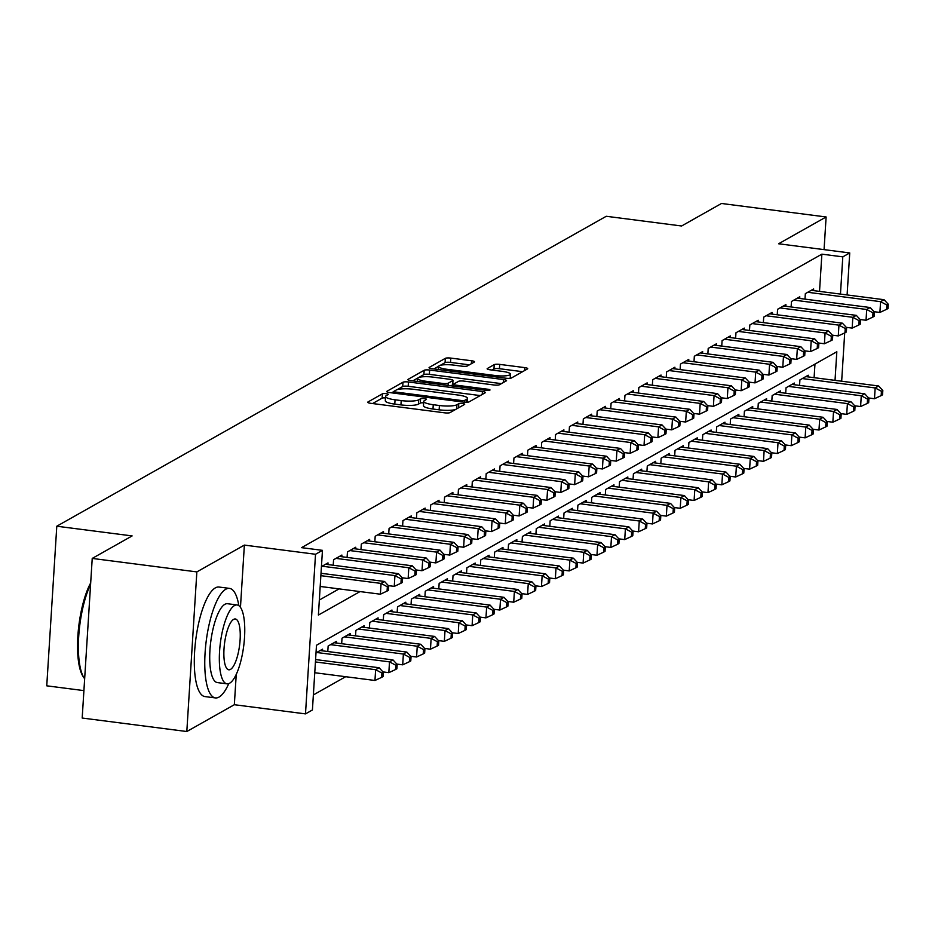 <?xml version="1.0" encoding="UTF-8"?>
<svg xmlns="http://www.w3.org/2000/svg" width="935" height="935" viewBox="0 0 935 935"><rect width="100%" height="100%" fill="white"/><g stroke="black" fill="none" stroke-linecap="round" stroke-linejoin="round"><path stroke-width="1.4" d="M386.213 393.67A3.039 0.631 3.6 0 0 382.38 393.845L367.911 402.003A4.336 0.888 3.6 0 0 367.7 402.26A4.336 0.888 3.6 0 0 370.657 403.301L444.604 412.826A4.336 0.888 3.6 0 0 450.074 412.592L464.543 404.423A3.039 0.631 3.6 0 0 464.695 404.247A3.039 0.631 3.6 0 0 462.626 403.523A3.039 0.631 3.6 0 0 458.793 403.686L456.923 404.738A13.873 2.863 3.6 0 1 439.415 405.509L433.256 404.715A13.873 2.863 3.6 0 1 423.765 401.384A13.873 2.863 3.6 0 1 424.467 400.566L426.337 399.502A3.039 0.631 3.6 0 0 426.489 399.327A3.039 0.631 3.6 0 0 424.42 398.602A3.039 0.631 3.6 0 0 420.586 398.766L418.716 399.818A13.873 2.863 3.6 0 1 401.208 400.589L395.049 399.794A13.873 2.863 3.6 0 1 385.559 396.463A13.873 2.863 3.6 0 1 386.26 395.634L388.142 394.582A3.039 0.631 3.6 0 0 388.294 394.406A3.039 0.631 3.6 0 0 386.213 393.67M385.465 397.936A3.039 0.631 3.6 0 0 382.111 398.158L372.562 403.546M423.672 402.856A3.039 0.631 3.6 0 0 420.318 403.078L418.448 404.13L418.716 399.818M474.302 362.067A4.336 0.888 3.6 0 0 474.524 361.81A4.336 0.888 3.6 0 0 471.556 360.758L450.81 358.093A4.336 0.888 3.6 0 0 445.341 358.327L429.27 367.397A4.336 0.888 3.6 0 0 429.048 367.654A4.336 0.888 3.6 0 0 432.017 368.694L505.964 378.219A4.336 0.888 3.6 0 0 511.433 377.985L527.504 368.916A4.336 0.888 3.6 0 0 527.726 368.659A4.336 0.888 3.6 0 0 524.757 367.619L499.699 364.393A4.336 0.888 3.6 0 0 494.229 364.627L487.345 368.507A4.336 0.888 3.6 0 0 487.135 368.764A4.336 0.888 3.6 0 0 490.092 369.804L502.516 371.405A11.594 2.396 3.6 0 1 510.452 374.187A11.594 2.396 3.6 0 1 495.234 375.519L446.556 369.243A11.594 2.396 3.6 0 1 438.62 366.462A11.594 2.396 3.6 0 1 453.837 365.129L461.96 366.181A4.336 0.888 3.6 0 0 467.43 365.936L474.302 362.067M819.528 291.393L821.877 254.156L842.797 256.856L849.74 252.941L847.098 294.946M92.226 558.417L196.853 571.904L186.813 731.521L82.186 718.033L92.226 558.417L132.127 535.919L56.79 526.218L606.266 216.277L681.603 225.99L721.493 203.479L826.119 216.967L778.598 243.766L849.74 252.941M240.459 607.318L244.374 545.093L196.853 571.904M244.374 545.093L315.527 554.268L322.458 550.353L318.391 615.055L360.01 591.586M821.877 254.156L301.537 547.653L322.458 550.353M408.455 381.983A4.336 0.888 3.6 0 0 402.985 382.216L386.915 391.286A4.336 0.888 3.6 0 0 386.693 391.543A4.336 0.888 3.6 0 0 389.661 392.583L463.596 402.108A4.336 0.888 3.6 0 0 469.066 401.875L485.148 392.805A4.336 0.888 3.6 0 0 485.358 392.548A4.336 0.888 3.6 0 0 482.402 391.508L408.455 381.983L408.186 386.295A4.336 0.888 3.6 0 0 402.716 386.541L397.246 389.626M408.092 379.341L424.163 370.272A4.336 0.888 3.6 0 1 429.632 370.038L503.579 379.563A4.336 0.888 3.6 0 1 506.536 380.603A4.336 0.888 3.6 0 1 506.326 380.861L499.442 384.741A4.336 0.888 3.6 0 1 493.972 384.986L463.982 381.118A4.336 0.888 3.6 0 0 458.512 381.351L453.954 383.934A4.336 0.888 3.6 0 0 453.732 384.192A4.336 0.888 3.6 0 0 456.701 385.232L487.918 389.252A3.039 0.631 3.6 0 1 489.998 389.977A3.039 0.631 3.6 0 1 486.013 390.327L410.839 380.639A4.336 0.888 3.6 0 1 407.87 379.598A4.336 0.888 3.6 0 1 408.092 379.341L408.057 379.879M824.062 249.633L826.119 216.967M327.904 564.553L328.01 562.882L321.441 566.598M341.789 556.722L341.894 555.063L333.561 559.749L333.222 565.243M355.662 548.903L355.767 547.232L347.446 551.93L347.095 557.412M369.535 541.073L369.641 539.401L361.319 544.1L360.968 549.581M383.408 533.242L383.514 531.583L375.192 536.269L374.841 541.762M397.293 525.423L397.398 523.752L389.065 528.45L388.726 533.932M411.166 517.593L411.271 515.921L402.938 520.62L402.599 526.101M425.039 509.774L425.144 508.102L416.823 512.789L416.472 518.282M438.912 501.943L439.018 500.272L430.696 504.97L430.345 510.452M452.785 494.112L452.891 492.441L444.569 497.139L444.23 502.621M466.67 486.293L466.775 484.622L458.442 489.321L458.103 494.802M480.543 478.463L480.648 476.792L472.327 481.49L471.976 486.971M494.416 470.632L494.522 468.961L486.2 473.659L485.849 479.141M508.289 462.813L508.395 461.142L500.073 465.84L499.722 471.322M522.174 454.983L522.279 453.311L513.946 458.01L513.607 463.491M536.047 447.152L536.152 445.481L527.819 450.179L527.48 455.661M549.92 439.333L550.025 437.662L541.704 442.36L541.353 447.842M563.793 431.502L563.899 429.831L555.577 434.53L555.226 440.011M577.666 423.672L577.772 422.001L569.45 426.699L569.111 432.18M591.551 415.853L591.656 414.182L583.323 418.88L582.984 424.361M605.424 408.022L605.529 406.351L597.208 411.049L596.857 416.531M619.297 400.192L619.402 398.52L611.081 403.219L610.73 408.7M633.17 392.373L633.275 390.701L624.954 395.4L624.603 400.881M647.055 384.542L647.16 382.871L638.827 387.569L638.488 393.051M660.928 376.712L661.033 375.04L652.7 379.739L652.361 385.232M674.801 368.893L674.906 367.221L666.585 371.92L666.234 377.401M688.674 361.062L688.779 359.391L680.458 364.089L680.107 369.57M702.547 353.231L702.653 351.572L694.331 356.258L693.992 361.751M716.432 345.412L716.537 343.741L708.204 348.439L707.865 353.921M730.305 337.582L730.41 335.91L722.089 340.609L721.738 346.09M744.178 329.751L744.283 328.091L735.962 332.778L735.611 338.271M758.051 321.932L758.156 320.261L749.835 324.959L749.484 330.441M771.936 314.102L772.041 312.43L763.708 317.129L763.369 322.61M785.809 306.271L785.914 304.611L777.581 309.298L777.242 314.791M799.682 298.452L799.787 296.781L791.466 301.479L791.115 306.96M319.338 600.025L339.089 588.886M804.988 299.13L805.339 293.648L813.66 288.95L813.555 290.621M313.365 694.927L345.669 676.706M814.104 377.67L814.958 364.089M322.481 650.83L322.587 649.159L316.007 652.875M327.788 651.52L328.138 646.038L336.46 641.34L336.355 643.011M341.672 643.689L342.011 638.208L350.333 633.509L350.228 635.181M355.545 635.858L355.884 630.377L364.218 625.679L364.112 627.35M369.418 628.039L369.769 622.558L378.091 617.86L377.985 619.531M383.292 620.209L383.642 614.727L391.964 610.029L391.858 611.7M397.165 612.378L397.515 606.897L405.837 602.198L405.732 603.87M411.049 604.559L411.388 599.078L419.721 594.38L419.616 596.051M424.922 596.729L425.261 591.247L433.595 586.549L433.489 588.22M438.796 588.91L439.146 583.417L447.468 578.718L447.362 580.39M452.669 581.079L453.019 575.598L461.341 570.899L461.235 572.571M466.553 573.249L466.892 567.767L475.214 563.069L475.109 564.74M480.426 565.43L480.765 559.936L489.099 555.25L488.993 556.909M494.299 557.599L494.65 552.117L502.972 547.419L502.866 549.09M508.173 549.768L508.523 544.287L516.845 539.588L516.739 541.26M522.046 541.949L522.396 536.456L530.718 531.77L530.612 533.429M535.93 534.119L536.269 528.637L544.602 523.939L544.497 525.61M549.803 526.288L550.142 520.807L558.475 516.108L558.37 517.78M563.676 518.469L564.027 512.976L572.349 508.289L572.243 509.949M577.549 510.639L577.9 505.157L586.222 500.459L586.116 502.13M591.434 502.808L591.773 497.326L600.095 492.628L599.99 494.299M605.307 494.989L605.646 489.496L613.979 484.809L613.874 486.469M619.18 487.158L619.531 481.677L627.853 476.979L627.747 478.65M633.053 479.328L633.404 473.846L641.726 469.148L641.62 470.819M646.926 471.509L647.277 466.016L655.599 461.329L655.493 462.989M660.811 463.678L661.15 458.197L669.483 453.498L669.378 455.17M674.684 455.848L675.023 450.366L683.356 445.668L683.251 447.339M688.557 448.029L688.908 442.535L697.229 437.849L697.124 439.508M702.43 440.198L702.781 434.717L711.103 430.018L710.997 431.69M716.315 432.367L716.654 426.886L724.976 422.188L724.87 423.859M730.188 424.548L730.527 419.055L738.86 414.369L738.755 416.028M744.061 416.718L744.412 411.236L752.733 406.538L752.628 408.209M757.934 408.887L758.285 403.406L766.606 398.707L766.501 400.379M771.807 401.068L772.158 395.575L780.48 390.888L780.374 392.548M785.692 393.238L786.031 387.756L794.364 383.058L794.259 384.729M799.565 385.407L799.904 379.926L808.237 375.227L808.132 376.899M56.79 526.218L46.75 685.822L83.916 690.614M835.025 380.37L836.825 351.759L316.486 645.255L312.419 709.969L305.488 713.884L315.527 554.268M186.813 731.521L234.334 704.71L305.488 713.884M844.702 332.93L841.664 381.223M840.46 294.093L842.797 256.856M234.334 704.71L236.251 674.357M385.559 396.463L385.29 400.776A13.873 2.863 3.6 0 0 394.78 404.107L395.049 399.794M418.448 404.13A13.873 2.863 3.6 0 1 400.94 404.902L394.78 404.107M423.765 401.384L423.497 405.697A13.873 2.863 3.6 0 0 432.987 409.027L433.256 404.715M455.544 409.507A13.873 2.863 3.6 0 1 439.146 409.822L432.987 409.027M480.228 395.575L408.186 386.295M394.009 391.449L391.555 392.829M394.161 391.181A3.039 0.631 3.6 0 0 394.009 391.368A3.039 0.631 3.6 0 0 396.089 392.092L460.99 400.449A3.039 0.631 3.6 0 0 464.824 400.285L466.799 399.175A13.873 2.863 3.6 0 0 467.5 398.345A13.873 2.863 3.6 0 0 458.01 395.026L413.644 389.299A13.873 2.863 3.6 0 0 396.136 390.07L394.161 391.181M412.732 380.884L417.945 377.95M418.623 377.565L423.894 374.584L424.163 370.272M501.405 383.63L429.364 374.351A4.336 0.888 3.6 0 0 423.894 374.584M432.87 377.109A11.594 2.396 3.6 0 0 417.653 378.43A11.594 2.396 3.6 0 0 425.589 381.223L442.734 383.432A4.336 0.888 3.6 0 0 448.204 383.186L452.762 380.615A4.336 0.888 3.6 0 0 452.984 380.358A4.336 0.888 3.6 0 0 450.016 379.318L432.87 377.109M452.528 384.39A4.336 0.888 3.6 0 1 452.715 384.671A4.336 0.888 3.6 0 1 452.493 384.928L450.939 385.804M522.583 371.686L499.43 368.706A4.336 0.888 3.6 0 0 493.96 368.939L491.997 370.05M469.393 364.837L450.541 362.406A4.336 0.888 3.6 0 0 445.072 362.64L440.245 365.363M438.69 366.251L433.91 368.939M314.768 672.732L374.958 680.481L375.636 669.705L379.096 667.742L315.586 659.561M315.446 661.945L375.636 669.705L381.912 673.048L381.644 677.361L383.023 676.578L383.303 672.265L381.912 673.048M379.096 667.742L383.303 672.265M381.644 677.361L374.958 680.481M320.191 586.455L380.381 594.204L381.059 583.417L320.869 575.668M387.335 586.771L387.067 591.084L388.457 590.301L388.726 585.988L387.335 586.771L381.059 583.417L384.53 581.465L321.021 573.284M380.381 594.204L387.067 591.084M388.726 585.988L384.53 581.465M90.59 584.457A55.212 16.339 97.3 0 0 78.739 635.952A55.212 16.339 97.3 0 0 84.314 678.296L83.332 676.893A53.891 15.942 -82.7 0 1 78.037 633.626A53.891 15.942 -82.7 0 1 90.683 582.937M238.834 605.635A55.212 16.339 97.3 0 0 229.484 588.384A55.212 16.339 97.3 0 0 225.814 589.225A55.212 16.339 97.3 0 0 205.548 647.02A55.212 16.339 97.3 0 0 215.366 697.919A55.212 16.339 97.3 0 0 219.035 697.078A55.212 16.339 97.3 0 0 228.783 683.602M229.484 588.384L219.024 587.04A55.212 16.339 97.3 0 0 215.354 587.881A55.212 16.339 97.3 0 0 195.088 645.676A55.212 16.339 97.3 0 0 204.905 696.575L215.366 697.919M226.971 683.824L217.341 682.585A39.761 11.758 -82.7 0 1 210.281 645.945A39.761 11.758 -82.7 0 1 224.868 604.326A39.761 11.758 -82.7 0 1 227.509 603.718L237.139 604.968A39.761 11.758 97.3 0 0 234.498 605.564A39.761 11.758 97.3 0 0 219.9 647.184A39.761 11.758 97.3 0 0 226.971 683.824A39.761 11.758 97.3 0 0 229.613 683.216A39.761 11.758 97.3 0 0 244.199 641.609A39.761 11.758 97.3 0 0 237.139 604.968M230.477 669.413A25.619 7.585 97.3 0 0 239.886 642.602A25.619 7.585 97.3 0 0 235.328 618.982A25.619 7.585 97.3 0 0 233.621 619.367A25.619 7.585 97.3 0 0 224.225 646.19A25.619 7.585 97.3 0 0 228.783 669.799A25.619 7.585 97.3 0 0 230.477 669.413M382.964 671.903L388.831 672.662L389.509 661.875L392.981 659.911L320.156 650.538M316.684 652.49L389.509 661.875L395.785 665.217L395.517 669.542L396.908 668.759L397.176 664.434L395.785 665.217M392.981 659.911L397.176 664.434M395.517 669.542L388.831 672.662M396.837 664.072L402.704 664.832L403.382 654.044L406.854 652.092L334.029 642.707M330.569 644.659L403.382 654.044L409.659 657.399L409.39 661.711L410.781 660.928L411.049 656.615L409.659 657.399M406.854 652.092L411.049 656.615M409.39 661.711L402.704 664.832M410.71 656.253L416.578 657.001L417.255 646.225L420.727 644.262L347.913 634.877M344.442 636.84L417.255 646.225L423.532 649.568L423.263 653.881L424.654 653.097L424.922 648.785L423.532 649.568M420.727 644.262L424.922 648.785M423.263 653.881L416.578 657.001M424.583 648.422L430.462 649.182L431.14 638.395L434.6 636.431L361.787 627.058M358.315 629.01L431.14 638.395L437.416 641.737L437.136 646.062L438.527 645.279L438.796 640.966L437.416 641.737M434.6 636.431L438.796 640.966M437.136 646.062L430.462 649.182M388.387 585.626L394.254 586.385L394.932 575.598L322.119 566.213M401.208 578.94L400.94 583.253L402.33 582.47L402.599 578.157L401.208 578.94L394.932 575.598L398.403 573.634L325.59 564.261M394.254 586.385L400.94 583.253M402.599 578.157L398.403 573.634M402.26 577.795L408.139 578.555L408.817 567.767L335.992 558.382M415.093 571.121L414.813 575.434L416.204 574.651L416.472 570.338L415.093 571.121L408.817 567.767L412.277 565.815L339.463 556.43M408.139 578.555L414.813 575.434M416.472 570.338L412.277 565.815M416.133 569.964L422.012 570.724L422.69 559.936L349.865 550.563M428.966 563.291L428.697 567.603L430.077 566.82L430.357 562.508L428.966 563.291L422.69 559.936L426.161 557.985L353.337 548.6M422.012 570.724L428.697 567.603M430.357 562.508L426.161 557.985M430.018 562.145L435.885 562.905L436.563 552.117L363.75 542.732M442.839 555.46L442.571 559.773L443.961 559.001L444.23 554.677L442.839 555.46L436.563 552.117L440.034 550.154L367.21 540.781M435.885 562.905L442.571 559.773M444.23 554.677L440.034 550.154M438.457 640.592L444.335 641.352L445.013 630.564L448.484 628.612L375.66 619.227M372.188 621.179L445.013 630.564L451.289 633.918L451.021 638.231L452.4 637.448L452.68 633.135L451.289 633.918M448.484 628.612L452.68 633.135M451.021 638.231L444.335 641.352M443.891 554.315L449.758 555.074L450.436 544.287L377.623 534.902M456.712 547.641L456.444 551.954L457.834 551.171L458.103 546.858L456.712 547.641L450.436 544.287L453.907 542.335L381.094 532.95M449.758 555.074L456.444 551.954M458.103 546.858L453.907 542.335M452.341 632.773L458.208 633.521L458.886 622.745L462.358 620.782L389.533 611.396M386.073 613.36L458.886 622.745L465.162 626.088L464.894 630.4L466.284 629.617L466.553 625.305L465.162 626.088M462.358 620.782L466.553 625.305M464.894 630.4L458.208 633.521M457.764 546.496L463.631 547.244L464.309 536.456L391.496 527.083M470.597 539.811L470.317 544.123L471.707 543.34L471.976 539.027L470.597 539.811L464.309 536.456L467.781 534.504L394.967 525.119M463.631 547.244L470.317 544.123M471.976 539.027L467.781 534.504M466.214 624.942L472.082 625.702L472.759 614.914L476.231 612.963L403.417 603.578M399.946 605.529L472.759 614.914L479.036 618.269L478.767 622.581L480.158 621.798L480.426 617.486L479.036 618.269M476.231 612.963L480.426 617.486M478.767 622.581L472.082 625.702M471.637 538.665L477.516 539.425L478.194 528.637L405.369 519.252M484.47 531.98L484.201 536.293L485.581 535.521L485.861 531.197L484.47 531.98L478.194 528.637L481.654 526.674L408.84 517.3M477.516 539.425L484.201 536.293M485.861 531.197L481.654 526.674M480.087 617.112L485.955 617.871L486.632 607.084L490.104 605.132L417.291 595.747M413.819 597.699L486.632 607.084L492.92 610.438L492.64 614.751L494.031 613.968L494.299 609.655L492.92 610.438M490.104 605.132L494.299 609.655M492.64 614.751L485.955 617.871M485.522 530.835L491.389 531.594L492.067 520.807L419.242 511.422M498.343 524.161L498.075 528.474L499.465 527.691L499.734 523.378L498.343 524.161L492.067 520.807L495.538 518.855L422.714 509.47M491.389 531.594L498.075 528.474M499.734 523.378L495.538 518.855M493.96 609.293L499.839 610.041L500.517 599.265L503.988 597.301L431.164 587.916M427.692 589.88L500.517 599.265L506.793 602.607L506.525 606.92L507.904 606.137L508.184 601.824L506.793 602.607M503.988 597.301L508.184 601.824M506.525 606.92L499.839 610.041M499.395 523.016L505.262 523.764L505.94 512.976L433.127 503.603M512.216 516.33L511.948 520.643L513.338 519.86L513.607 515.547L512.216 516.33L505.94 512.976L509.411 511.024L436.587 501.639M505.262 523.764L511.948 520.643M513.607 515.547L509.411 511.024M507.845 601.462L513.712 602.222L514.39 591.434L517.861 589.482L445.037 580.097M441.565 582.049L514.39 591.434L520.666 594.789L520.398 599.101L521.788 598.318L522.057 594.005L520.666 594.789M517.861 589.482L522.057 594.005M520.398 599.101L513.712 602.222M513.268 515.185L519.135 515.945L519.813 505.157L447 495.772M526.089 508.5L525.821 512.824L527.211 512.041L527.48 507.717L526.089 508.5L519.813 505.157L523.284 503.194L450.471 493.82M519.135 515.945L525.821 512.824M527.48 507.717L523.284 503.194M521.718 593.631L527.585 594.391L528.263 583.604L531.734 581.652L458.91 572.267M455.45 574.219L528.263 583.604L534.539 586.958L534.271 591.271L535.661 590.488L535.93 586.175L534.539 586.958M531.734 581.652L535.93 586.175M534.271 591.271L527.585 594.391M527.141 507.354L533.02 508.114L533.698 497.326L460.873 487.941M539.974 500.681L539.694 504.993L541.084 504.21L541.353 499.898L539.974 500.681L533.698 497.326L537.158 495.375L464.344 485.99M533.02 508.114L539.694 504.993M541.353 499.898L537.158 495.375M535.591 585.813L541.458 586.561L542.136 575.785L545.608 573.821L472.794 564.436M469.323 566.4L542.136 575.785L548.413 579.127L548.144 583.44L549.535 582.657L549.803 578.344L548.413 579.127M545.608 573.821L549.803 578.344M548.144 583.44L541.458 586.561M541.014 499.535L546.893 500.283L547.571 489.508L474.746 480.123M553.847 492.85L553.578 497.163L554.958 496.38L555.238 492.067L553.847 492.85L547.571 489.508L551.042 487.544L478.217 478.159M546.893 500.283L553.578 497.163M555.238 492.067L551.042 487.544M549.464 577.982L555.343 578.742L556.021 567.954L559.481 566.002L486.667 556.617M483.196 558.569L556.021 567.954L562.297 571.308L562.017 575.621L563.408 574.838L563.676 570.525L562.297 571.308M559.481 566.002L563.676 570.525M562.017 575.621L555.343 578.742M554.899 491.705L560.766 492.464L561.444 481.677L488.631 472.292M567.72 485.02L567.452 489.344L568.842 488.561L569.111 484.236L567.72 485.02L561.444 481.677L564.915 479.713L492.091 470.34M560.766 492.464L567.452 489.344M569.111 484.236L564.915 479.713M563.337 570.151L569.216 570.911L569.894 560.123L573.365 558.172L500.541 548.787M497.069 550.738L569.894 560.123L576.17 563.478L575.902 567.79L577.281 567.007L577.561 562.695L576.17 563.478M573.365 558.172L577.561 562.695M575.902 567.79L569.216 570.911M568.772 483.874L574.639 484.634L575.317 473.846L502.504 464.461M581.593 477.201L581.325 481.513L582.715 480.73L582.984 476.418L581.593 477.201L575.317 473.846L578.788 471.894L505.975 462.509M574.639 484.634L581.325 481.513M582.984 476.418L578.788 471.894M577.222 562.332L583.089 563.08L583.767 552.304L587.238 550.341L514.414 540.956M510.954 542.919L583.767 552.304L590.043 555.647L589.775 559.96L591.165 559.177L591.434 554.864L590.043 555.647M587.238 550.341L591.434 554.864M589.775 559.96L583.089 563.08M582.645 476.055L588.512 476.803L589.19 466.027L516.377 456.642M595.478 469.37L595.198 473.683L596.588 472.9L596.857 468.587L595.478 469.37L589.19 466.027L592.661 464.064L519.848 454.679M588.512 476.803L595.198 473.683M596.857 468.587L592.661 464.064M591.095 554.502L596.962 555.261L597.64 544.474L601.112 542.522L528.298 533.137M524.827 535.089L597.64 544.474L603.917 547.828L603.648 552.141L605.038 551.358L605.307 547.045L603.917 547.828M601.112 542.522L605.307 547.045M603.648 552.141L596.962 555.261M596.518 468.225L602.397 468.984L603.075 458.197L530.25 448.812M609.351 461.539L609.082 465.864L610.462 465.081L610.742 460.756L609.351 461.539L603.075 458.197L606.546 456.233L533.721 446.86M602.397 468.984L609.082 465.864M610.742 460.756L606.546 456.233M604.968 546.671L610.835 547.431L611.513 536.643L614.985 534.691L542.171 525.306M538.7 527.258L611.513 536.643L617.801 539.998L617.521 544.31L618.912 543.527L619.18 539.215L617.801 539.998M614.985 534.691L619.18 539.215M617.521 544.31L610.835 547.431M610.403 460.394L616.27 461.154L616.948 450.366L544.123 440.981M623.224 453.72L622.955 458.033L624.346 457.25L624.615 452.937L623.224 453.72L616.948 450.366L620.419 448.414L547.594 439.029M616.27 461.154L622.955 458.033M624.615 452.937L620.419 448.414M618.841 538.852L624.72 539.6L625.398 528.824L628.869 526.861L556.044 517.476M552.573 519.439L625.398 528.824L631.674 532.167L631.405 536.48L632.785 535.697L633.065 531.384L631.674 532.167M628.869 526.861L633.065 531.384M631.405 536.48L624.72 539.6M624.276 452.575L630.143 453.323L630.821 442.547L558.008 433.162M637.097 445.89L636.828 450.202L638.219 449.419L638.488 445.107L637.097 445.89L630.821 442.547L634.292 440.584L561.467 431.199M630.143 453.323L636.828 450.202M638.488 445.107L634.292 440.584M632.726 531.022L638.593 531.781L639.271 520.994L642.742 519.042L569.918 509.657M566.446 511.609L639.271 520.994L645.547 524.348L645.279 528.661L646.669 527.878L646.938 523.565L645.547 524.348M642.742 519.042L646.938 523.565M645.279 528.661L638.593 531.781M638.149 444.744L644.016 445.504L644.694 434.717L571.881 425.332M650.97 438.059L650.702 442.384L652.092 441.6L652.361 437.288L650.97 438.059L644.694 434.717L648.165 432.753L575.352 423.38M644.016 445.504L650.702 442.384M652.361 437.288L648.165 432.753M646.599 523.191L652.466 523.951L653.144 513.163L656.615 511.211L583.791 501.826M580.331 503.79L653.144 513.163L659.42 516.517L659.152 520.83L660.542 520.047L660.811 515.734L659.42 516.517M656.615 511.211L660.811 515.734M659.152 520.83L652.466 523.951M652.022 436.914L657.901 437.673L658.579 426.886L585.754 417.501M664.855 430.24L664.575 434.553L665.965 433.77L666.234 429.457L664.855 430.24L658.579 426.886L662.038 424.934L589.225 415.549M657.901 437.673L664.575 434.553M666.234 429.457L662.038 424.934M660.472 515.372L666.339 516.12L667.017 505.344L670.488 503.381L597.675 493.996M594.204 495.959L667.017 505.344L673.293 508.687L673.025 512.999L674.415 512.216L674.684 507.904L673.293 508.687M670.488 503.381L674.684 507.904M673.025 512.999L666.339 516.12M665.895 429.095L671.774 429.843L672.452 419.067L599.627 409.682M678.728 422.41L678.459 426.722L679.838 425.939L680.119 421.627L678.728 422.41L672.452 419.067L675.923 417.103L603.098 407.718M671.774 429.843L678.459 426.722M680.119 421.627L675.923 417.103M674.345 507.541L680.224 508.301L680.902 497.513L684.362 495.562L611.548 486.177M608.077 488.128L680.902 497.513L687.178 500.868L686.898 505.18L688.289 504.397L688.557 500.085L687.178 500.868M684.362 495.562L688.557 500.085M686.898 505.18L680.224 508.301M679.78 421.264L685.647 422.024L686.325 411.236L613.512 401.851M692.601 414.591L692.332 418.903L693.723 418.12L693.992 413.808L692.601 414.591L686.325 411.236L689.796 409.285L616.971 399.899M685.647 422.024L692.332 418.903M693.992 413.808L689.796 409.285M688.218 499.711L694.097 500.47L694.775 489.683L698.246 487.731L625.422 478.346M621.95 480.309L694.775 489.683L701.051 493.037L700.783 497.35L702.162 496.567L702.442 492.254L701.051 493.037M698.246 487.731L702.442 492.254M700.783 497.35L694.097 500.47M693.653 413.434L699.52 414.193L700.198 403.406L627.385 394.021M706.474 406.76L706.206 411.073L707.596 410.29L707.865 405.977L706.474 406.76L700.198 403.406L703.669 401.454L630.856 392.069M699.52 414.193L706.206 411.073M707.865 405.977L703.669 401.454M702.103 491.892L707.97 492.64L708.648 481.864L712.119 479.9L639.295 470.515M635.835 472.479L708.648 481.864L714.924 485.207L714.656 489.519L716.046 488.736L716.315 484.423L714.924 485.207M712.119 479.9L716.315 484.423M714.656 489.519L707.97 492.64M707.526 405.615L713.393 406.363L714.071 395.587L641.258 386.202M720.359 398.929L720.079 403.242L721.469 402.459L721.738 398.146L720.359 398.929L714.071 395.587L717.542 393.623L644.729 384.238M713.393 406.363L720.079 403.242M721.738 398.146L717.542 393.623M715.976 484.061L721.843 484.821L722.521 474.033L725.992 472.082L653.179 462.696M649.708 464.648L722.521 474.033L728.797 477.388L728.529 481.7L729.919 480.917L730.188 476.605L728.797 477.388M725.992 472.082L730.188 476.605M728.529 481.7L721.843 484.821M729.849 476.231L735.716 476.99L736.394 466.203L739.865 464.251L667.052 454.866M663.581 456.829L736.394 466.203L742.682 469.557L742.402 473.87L743.792 473.087L744.061 468.774L742.682 469.557M739.865 464.251L744.061 468.774M742.402 473.87L735.716 476.99M743.722 468.412L749.601 469.171L750.279 458.384L753.75 456.42L680.925 447.035M677.454 448.999L750.279 458.384L756.555 461.726L756.286 466.039L757.666 465.256L757.946 460.943L756.555 461.726M753.75 456.42L757.946 460.943M756.286 466.039L749.601 469.171M721.399 397.784L727.278 398.544L727.956 387.756L655.131 378.371M734.232 391.11L733.963 395.423L735.342 394.64L735.623 390.327L734.232 391.11L727.956 387.756L731.427 385.804L658.602 376.419M727.278 398.544L733.963 395.423M735.623 390.327L731.427 385.804M735.284 389.953L741.151 390.713L741.829 379.926L669.004 370.541M748.105 383.28L747.836 387.593L749.227 386.809L749.496 382.497L748.105 383.28L741.829 379.926L745.3 377.974L672.475 368.589M741.151 390.713L747.836 387.593M749.496 382.497L745.3 377.974M749.157 382.134L755.024 382.882L755.702 372.107L682.889 362.722M761.978 375.449L761.709 379.762L763.1 378.979L763.369 374.666L761.978 375.449L755.702 372.107L759.173 370.143L686.348 360.758M755.024 382.882L761.709 379.762M763.369 374.666L759.173 370.143M757.607 460.581L763.474 461.341L764.152 450.553L767.623 448.601L694.798 439.216M691.327 441.168L764.152 450.553L770.428 453.907L770.159 458.22L771.55 457.437L771.819 453.124L770.428 453.907M767.623 448.601L771.819 453.124M770.159 458.22L763.474 461.341M763.03 374.304L768.897 375.064L769.575 364.276L696.762 354.891M775.851 367.63L775.582 371.943L776.973 371.16L777.242 366.847L775.851 367.63L769.575 364.276L773.046 362.324L700.233 352.939M768.897 375.064L775.582 371.943M777.242 366.847L773.046 362.324M771.48 452.75L777.347 453.51L778.025 442.722L781.496 440.771L708.672 431.386M705.212 433.349L778.025 442.722L784.301 446.077L784.033 450.389L785.423 449.606L785.692 445.294L784.301 446.077M781.496 440.771L785.692 445.294M784.033 450.389L777.347 453.51M776.903 366.473L782.782 367.233L783.46 356.445L710.635 347.06M789.736 359.8L789.456 364.112L790.846 363.329L791.115 359.017L789.736 359.8L783.46 356.445L786.919 354.494L714.106 345.108M782.782 367.233L789.456 364.112M791.115 359.017L786.919 354.494M785.353 444.931L791.22 445.691L791.898 434.904L795.369 432.94L722.556 423.555M719.085 425.518L791.898 434.904L798.174 438.246L797.906 442.559L799.296 441.776L799.565 437.463L798.174 438.246M795.369 432.94L799.565 437.463M797.906 442.559L791.22 445.691M790.776 358.654L796.655 359.402L797.333 348.626L724.508 339.241M803.609 351.969L803.34 356.282L804.719 355.499L805 351.186L803.609 351.969L797.333 348.626L800.804 346.663L727.979 337.278M796.655 359.402L803.34 356.282M805 351.186L800.804 346.663M799.226 437.101L805.105 437.86L805.783 427.073L809.242 425.121L736.429 415.736M732.958 417.688L805.783 427.073L812.059 430.427L811.779 434.74L813.169 433.957L813.438 429.644L812.059 430.427M809.242 425.121L813.438 429.644M811.779 434.74L805.105 437.86M804.661 350.824L810.528 351.583L811.206 340.796L738.393 331.411M817.482 344.15L817.213 348.463L818.604 347.68L818.873 343.367L817.482 344.15L811.206 340.796L814.677 338.844L741.852 329.459M810.528 351.583L817.213 348.463M818.873 343.367L814.677 338.844M813.099 429.27L818.978 430.03L819.656 419.242L823.127 417.291L750.302 407.905M746.831 409.869L819.656 419.242L825.932 422.597L825.663 426.909L827.043 426.126L827.323 421.814L825.932 422.597M823.127 417.291L827.323 421.814M825.663 426.909L818.978 430.03M818.534 342.993L824.401 343.753L825.079 332.965L752.266 323.58M831.355 336.32L831.086 340.632L832.477 339.849L832.746 335.536L831.355 336.32L825.079 332.965L828.55 331.013L755.737 321.628M824.401 343.753L831.086 340.632M832.746 335.536L828.55 331.013M826.984 421.451L832.851 422.211L833.529 411.423L837 409.46L764.176 400.087M760.716 402.038L833.529 411.423L839.805 414.766L839.537 419.079L840.927 418.307L841.196 413.983L839.805 414.766M837 409.46L841.196 413.983M839.537 419.079L832.851 422.211M832.407 335.174L838.274 335.922L838.952 325.146L766.139 315.761M845.24 328.489L844.96 332.802L846.35 332.018L846.619 327.706L845.24 328.489L838.952 325.146L842.423 323.183L769.61 313.798M838.274 335.922L844.96 332.802M846.619 327.706L842.423 323.183M840.857 413.621L846.724 414.38L847.402 403.593L850.873 401.641L778.06 392.256M774.589 394.208L847.402 403.593L853.678 406.947L853.41 411.26L854.8 410.477L855.069 406.164L853.678 406.947M850.873 401.641L855.069 406.164M853.41 411.26L846.724 414.38M846.28 327.343L852.159 328.103L852.837 317.316L780.012 307.931M859.113 320.67L858.844 324.983L860.223 324.2L860.504 319.887L859.113 320.67L852.837 317.316L856.308 315.364L783.483 305.979M852.159 328.103L858.844 324.983M860.504 319.887L856.308 315.364M854.73 405.802L860.597 406.55L861.275 395.762L864.746 393.81L791.933 384.425M788.462 386.389L861.275 395.762L867.563 399.116L867.283 403.429L868.673 402.646L868.942 398.333L867.563 399.116M864.746 393.81L868.942 398.333M867.283 403.429L860.597 406.55M860.165 319.513L866.032 320.273L866.71 309.485L793.885 300.112M872.986 312.839L872.717 317.152L874.108 316.369L874.377 312.056L872.986 312.839L866.71 309.485L870.181 307.533L797.356 298.148M866.032 320.273L872.717 317.152M874.377 312.056L870.181 307.533M868.603 397.971L874.482 398.731L875.16 387.943L878.631 385.98L805.806 376.606M802.335 378.558L875.16 387.943L881.436 391.286L881.167 395.599L882.546 394.827L882.827 390.503L881.436 391.286M878.631 385.98L882.827 390.503M881.167 395.599L874.482 398.731M874.038 311.694L879.905 312.442L880.583 301.666L807.77 292.281M886.859 305.009L886.59 309.321L887.981 308.538L888.25 304.226L886.859 305.009L880.583 301.666L884.054 299.703L811.229 290.317M879.905 312.442L886.59 309.321M888.25 304.226L884.054 299.703M382.111 398.158L382.38 393.845M458.536 407.824L458.793 403.686M420.318 403.078L420.586 398.766M400.94 404.902L401.208 400.589M439.146 409.822L439.415 405.509M456.654 408.875L456.923 404.738M482.215 394.465L482.402 391.508M402.716 386.541L402.985 382.216M394.044 393.144L394.138 391.566M396.008 393.401L396.089 392.092M460.908 401.769L460.99 400.449M464.695 402.225L464.824 400.285M466.6 402.272L466.799 399.175M429.364 374.351L429.632 370.038M503.392 382.52L503.579 379.563M456.619 386.541L456.701 385.232M487.848 390.444L487.918 389.252M425.495 382.532L425.589 381.223M442.652 384.741L442.734 383.432M448.064 385.43L448.204 383.186M452.493 384.928L452.762 380.615M446.474 370.552L446.556 369.243M495.153 376.828L495.234 375.519M493.96 368.939L494.229 364.627M499.43 368.706L499.699 364.393M524.57 370.564L524.757 367.619M445.072 362.64L445.341 358.327M450.541 362.406L450.81 358.093M471.369 363.715L471.556 360.758M393.904 393.132L394.009 391.368M467.255 402.237L467.5 398.345M453.615 386.155L453.732 384.192M417.454 381.492L417.653 378.43M452.715 384.671L452.984 380.358M438.433 369.524L438.62 366.462M510.194 378.289L510.452 374.187"/></g></svg>
